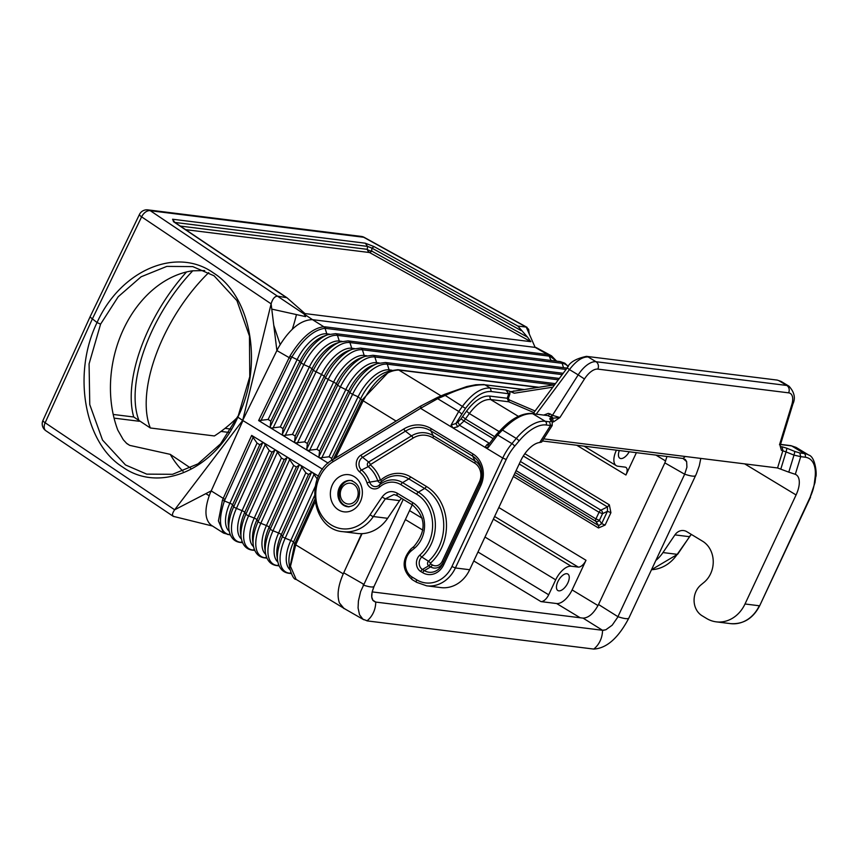 <?xml version="1.0" encoding="UTF-8"?>
<svg xmlns="http://www.w3.org/2000/svg" width="859" height="859" viewBox="0 0 859 859"><rect width="100%" height="100%" fill="white"/><g stroke="black" fill="none" stroke-linecap="round" stroke-linejoin="round"><path stroke-width="1.29" d="M263.981 442.911L312.751 472.665L311.452 472.482L308.542 474.479L305.836 472.826L300.5 465.159L299.254 465.052L296.355 467.049L293.638 465.395L288.377 457.772L287.067 457.622L284.157 459.608L281.441 457.965L276.179 450.341L274.869 450.191L271.959 452.178L269.243 450.524L263.981 442.911M343.246 573.855L295.721 544.831L290.482 566.339L296.151 579.395L345.726 609.396M361.66 533.654L343.729 572.803C338.135 585.258 336.717 595.33 339.477 603.018L343.825 608.516M230.298 534.974L223.619 533.128L218.422 520.887L222.438 500.163L251.666 435.406L263.906 442.868L262.671 442.75L259.762 444.747L257.056 443.094L251.666 435.406M584.034 446.154L616.3 465.675A16.525 8.064 -58.8 0 0 617.965 466.233L625.094 467.124A8.257 4.027 -58.8 0 1 625.932 467.403A8.257 4.027 -58.8 0 1 625.932 475.006L636.401 452.661M609.332 504.813L610.91 512.705L607.431 511.288L607.474 506.928L609.332 504.813L524.849 453.702M598.487 527.974L605.123 525.053L601.644 523.636L598.702 525.654L598.487 527.974L513.349 476.477M498.811 507.529L585.999 560.272L572.105 589.918A16.525 8.064 -58.8 0 1 556.664 603.544L540.966 601.601L473.781 560.948M540.966 601.601A8.257 4.027 -58.8 0 0 548.686 594.782L555.687 579.836A16.525 8.064 121.2 0 1 571.138 566.199L578.268 567.09A8.257 4.027 -58.8 0 0 585.999 560.272M322.597 469.239L242.957 420.599L209.94 493.732C204.184 509.376 204.667 519.91 211.411 525.332L223.619 533.128M318.528 476.154L312.751 472.665M516.098 470.614L595.931 518.911L599.421 520.339L602.524 513.693L607.431 511.288L601.644 523.636L599.421 520.339A2.749 2.341 146 0 1 595.716 521.241L598.702 525.654L514.251 474.565M515.207 472.536L595.716 521.241A2.749 1.342 121.2 0 1 595.931 518.911L599.045 512.275L602.524 513.693A2.749 1.911 -116.2 0 0 600.903 510.16L520.393 461.455M204.689 270.564L192.384 270.821A106.291 80.274 -77.5 0 0 117.79 430.08L123.277 439.722L126.842 443.588L129.709 445.37L126.262 443.061M312.762 472.643L317.293 479.086M230.212 534.781L228.44 534.545C219.421 531.324 218.079 520.135 224.403 500.99L225.026 499.466L211.164 490.886L174.656 509.784C171.983 513.639 171.811 515.926 174.152 516.646L172.691 515.668M237.213 417.635A115.654 56.426 121.2 0 1 214.385 435.953L150.346 427.986A115.654 56.426 -58.8 0 1 208.758 272.582M292.307 329.18A115.654 56.426 121.2 0 0 296.441 314.577M186.521 271.97A118.402 57.768 -58.8 0 0 133.736 417.002L150.346 427.986M331.51 460.531L331.746 458.427L329.04 456.773L319.655 457.933L328.159 463.141M567.842 582.907A9.642 4.703 121.2 0 0 567.842 574.037A9.642 4.703 121.2 0 0 557.856 581.661A9.642 4.703 121.2 0 0 557.867 590.53A9.642 4.703 121.2 0 0 567.842 582.907M306.76 449.032L307.372 443.512L304.666 441.848L295.217 442.965L307.468 450.47L306.76 449.032L337.673 385.24L336.427 383.576L307.372 443.512M190.601 468.048L170.243 454.357L129.709 445.37M42.95 420.459A8.257 8.257 0 0 0 45.86 430.735A8.257 5.197 -56.1 0 1 45.151 422.768A8.257 1.557 24.4 0 1 42.95 420.459L90.002 316.971L97.046 322.554C72.102 373.858 84.375 443.072 122.601 467.017C159.602 493.614 214.825 469.744 237.836 417.152L242.689 420.416L174.656 509.784L45.151 422.768L92.192 319.29L141.617 216.844L271.122 303.85C272.571 298.9 274.676 296.334 277.446 296.14L150.314 210.723L363.679 237.267A8.257 2.749 -61.1 0 1 364.237 237.385A8.257 8.257 0 0 0 361.263 236.418A8.257 7.044 97.1 0 1 363.679 237.267L526.234 327.096L517.827 326.044L527.533 337.157L371.679 251.043L371.915 248.101L367.534 246.404L365.29 243.204L374.073 246.608L371.915 248.101L521.145 330.565M45.86 430.735L173.25 516.334L212.517 526.041M242.689 420.416L276.888 350.569L271.122 303.85L242.689 420.416M270.843 428.05L270.209 426.655L270.821 421.135L268.115 419.471L258.623 420.566L270.843 428.05M556.632 361.156L551.542 355.851L536.016 347.498L312.493 319.655L277.446 296.14L286.949 297.729L304.988 313.578L530.851 341.678L527.533 337.157M556.492 361.145L547.612 354.509L535.125 347.347L526.234 327.096L528.639 329.341L529.251 333.958M548.826 356.077L325.056 328.299C313.868 329.695 302.776 339.326 291.759 357.204L290.986 358.675L276.888 350.569L278.327 347.745C289.258 329.222 300.65 319.859 312.493 319.655L323.768 326.721C312.375 328.159 301.101 337.952 289.934 356.098L258.623 420.566M100.589 324.144L97.046 322.554C120.711 270.102 176.514 246.372 213.494 272.969C251.741 296.913 263.423 365.998 237.836 417.152L249.765 376.704L249.454 336.073L236.923 300.639L214.084 275.803L192.77 266.601L166.807 266.397L141.091 276.791L118.231 296.72L100.589 324.144L89.078 363.883L89.765 404.6L102.543 440.087L125.478 464.944L146.739 474.136L172.552 474.308L198.01 463.86L220.538 443.856L237.814 416.347M173.647 221.708L172.584 219.228L174.817 222.427M616.3 465.675A16.525 8.064 -58.8 0 1 616.29 450.47L616.429 450.18M555.472 383.651L385.433 362.498A2.749 2.352 -82.9 0 1 387.302 364.184A37.592 18.34 121.2 0 0 352.577 394.335L349.871 392.681L318.947 456.494L319.559 450.975L316.853 449.311L307.468 450.47L319.591 457.868M304.032 313.975A106.291 80.274 -77.5 0 1 305.611 316.617L271.766 309.111M283.03 435.513L270.918 428.093L280.302 426.934L283.008 428.587L282.396 434.117L283.03 435.513M283.105 435.556L292.479 434.396L295.195 436.05L294.583 441.569L295.217 442.965L283.105 435.556M180.293 226.078L367.287 249.335A5.508 3.404 -175.4 0 0 371.679 251.043A5.508 1.836 118.9 0 1 369.531 252.535L530.851 341.678M280.152 344.534L273.774 325.325M619.328 450.546A9.642 4.703 121.2 0 0 619.833 458.223A9.642 4.703 121.2 0 0 629.217 451.77M551.542 355.851L547.612 354.509L324.702 326.774L325.905 328.353M318.947 456.494L319.58 457.89M538.185 387.377L398.78 370.036C385.981 370.444 374.094 380.752 363.132 400.928L335.429 458.083M350.161 559.091L362.079 533.643M700.804 458.416L699.28 465.868L696.359 473.932L628.874 618.051C618.373 638.001 606.658 648.341 593.741 649.071L367.437 620.928L362.895 619.167L359.534 614.711L358.074 607.957L358.407 600.989L360.63 591.561L403.236 499.38M339.477 603.018L343.933 608.376L363.808 619.758M345.135 505.543A13.218 11.274 -82.9 0 0 348.271 506.778M695.629 475.542A22.033 4.102 -154.9 0 1 684.687 474.179L617.589 617.406L612.177 625.212L605.82 629.787L602.513 630.281L375.748 602.073C370.97 600.559 370.412 595.319 374.073 586.353L372.13 592.044L371.754 597.026L373.031 600.548L375.748 602.073A22.033 18.791 -82.9 0 1 366.954 620.864M363.142 585A22.033 4.102 25.1 0 0 374.073 586.353L412.266 504.834M604.07 630.259L602.535 630.281L583.089 618.126L372.162 591.894M583.089 618.126C588.694 617.889 593.837 613.337 598.53 604.5L664.866 462.883L666.992 456.473M542.362 440.968L682.991 458.459L686.642 461.627L685.353 459.554L682.991 458.459M664.866 462.883L684.666 474.222L686.921 467.167L686.642 461.627M598.53 604.5L617.932 616.687A22.033 4.102 -154.9 0 0 628.874 618.051M602.535 630.281L602.535 630.281A22.033 18.791 -82.9 0 1 593.741 649.071M399.585 500.636L385.326 498.854L382.072 497.028L370.1 514.713A2.749 0.741 34.1 0 0 373.354 516.538L387.624 518.31L399.585 500.636A11.017 9.395 97.1 0 1 401.604 498.392M387.624 518.31A38.548 32.878 97.1 0 1 357.29 533.46L343.031 531.678A38.548 32.878 97.1 0 0 373.354 516.538L385.326 498.854L393.991 494.526L396.751 495.396M552.219 422.252L549.653 418.752L552.219 422.252L552.187 425.549L541.664 442.063L539.72 442.514A22.033 10.748 -58.8 0 0 520.737 460.714L469.669 569.732A33.039 28.186 97.1 0 1 440.914 587.599L426.644 585.827A33.039 28.186 97.1 0 0 455.399 567.96L506.23 459.458A30.29 14.775 -58.8 0 1 514.638 446.251L519.008 441.043A2.749 0.73 -140 0 0 516.291 438.423A44.056 21.496 121.2 0 1 545.24 421.286L549.631 421.833L550.533 425.527L552.026 425.022M489.254 443.244L459.769 425.42L457.901 422.177L455.861 423.519L457.729 426.751L464.021 421.017L461.025 418.848L457.901 422.177M466.544 411.15C474.501 400.627 482.178 395.602 489.576 396.063L490.586 399.532C483.735 399.113 476.659 403.784 469.347 413.555L466.544 411.15L462.572 416.583L465.385 418.988L464.021 421.017L492.819 438.444M437.22 397.545L444.779 394.281L445.22 395.43L437.661 398.694L420.556 408.326L333.013 461.734A2.749 1.192 -121.4 0 1 333.013 459.554L420.545 406.146L437.22 397.545L437.661 398.694L458.727 411.44L451.082 425.087L455.861 423.519L465.503 408.412L445.22 395.43C461.455 387.924 474.705 384.381 484.97 384.821L524.398 389.546M451.082 425.087L453.058 427.986L457.729 426.751M461.541 413.845L458.727 411.44L462.7 406.006C472.257 393.476 481.459 387.495 490.296 388.043L491.294 391.521L509.902 393.905L509.774 391.317L514.24 393.229L552.842 387.162M544.155 414.951L548.267 413.372L550.211 413.963L547.988 415.616L532.73 413.716C523.818 413.125 513.725 418.569 502.429 430.037L516.291 438.423L511.921 443.631A2.749 0.73 40 0 1 514.638 446.251M791.773 404.772A5.508 2.201 17 0 0 792.932 403.891L780.326 445.026L779.489 444.865L791.773 404.772A16.525 8.064 121.2 0 0 788.616 392.842L597.832 369.112A16.525 8.064 121.2 0 0 584.464 378.98L559.907 417.549L552.444 415.316L550.211 416.959L547.988 415.616L532.73 413.716L545.24 421.286A2.749 2.352 -82.9 0 1 546.152 424.98L550.533 425.527L539.72 442.514M549.653 418.752L552.52 418.236L553.432 421.93L559.907 417.549L552.52 418.236L550.211 416.959M550.984 418.043L551.886 421.737M532.902 413.555L533.944 412.513L534.223 413.716M795.305 474.308L788.777 472.149L793.995 455.12L786.06 451.92L786.941 448.269L794.865 451.469L793.995 455.12L800.717 456.644L795.305 474.308A22.033 10.748 -58.8 0 1 796.068 474.694A22.033 10.748 -58.8 0 1 796.078 494.956L745.011 603.984A33.039 28.186 97.1 0 1 716.256 621.852A33.039 28.186 97.1 0 1 706.56 618.459L702.039 615.72A18.179 15.505 -82.9 0 1 700.987 584.872L704.015 582.37A24.235 20.67 -82.9 0 0 702.619 541.234L686.824 531.689A11.017 9.395 97.1 0 0 683.592 530.561A11.017 9.395 97.1 0 0 674.938 534.889L662.965 552.562A38.548 32.878 97.1 0 1 655.846 560.465M788.777 472.149L777.556 467.962L782.914 450.481L782.001 446.777L780.466 446.594L781.368 450.288L780.305 446.476M543.704 438.874L777.556 467.962M469.669 569.732L455.399 567.96L451.92 566.543L502.74 458.04L484.97 447.292L487.074 444.511L488.202 444.855M420.953 406.071L420.556 408.326L484.97 447.292L488.223 447.55L487.944 445.263L489.308 443.749M506.23 459.458L502.74 458.04A33.039 16.117 -58.8 0 1 511.921 443.631L497.662 434.998L488.223 447.55M509.902 393.905L508.378 398.469L507.218 398.254L508.7 401.787L533.901 412.578M780.852 468.95L786.06 451.92L781.368 450.288M597.832 369.112A5.508 4.692 -82.9 0 0 596.017 361.725L588.082 356.925C582.187 356.796 575.97 361.027 569.453 369.595L578.193 374.878L552.444 415.316L550.211 413.963M796.068 447.389L790.881 445.649L796.068 447.389L808.641 455.002C815.642 456.73 817.07 475.607 815.706 476.97A2.749 1.621 -172.8 0 1 815.03 477.872L814.311 483.52A2.749 1.621 7.2 0 0 814.987 482.629L810.101 497.264A30.29 14.775 121.2 0 0 814.311 483.52M780.326 445.026L780.23 446.562M777.234 380.086L586.461 356.356L777.234 380.086L781.046 381.396L778.855 380.655L786.79 385.455L596.017 361.725A22.033 10.748 121.2 0 0 578.193 374.878L584.464 378.98M567.713 368.296L569.453 369.595L536.36 413.984M794.865 451.469L799.804 452.951L800.717 456.644L805.108 457.192A41.307 20.154 -58.8 0 1 815.03 477.872M509.774 391.317L505.844 389.975L508.753 393.69L507.218 398.254L489.576 396.063M554.592 384.821L511.384 391.586L514.24 393.229M508.378 398.469L509.247 399.918L508.7 401.787L490.586 399.532L518.385 416.357M513.059 391.328L514.015 391.178M170.243 454.357A106.291 80.274 -77.5 0 0 183.064 471.312M222.438 500.163L229.868 503.202A2.749 0.569 -155.7 0 1 232.574 504.856A32.191 15.709 -58.8 0 0 228.387 525.536L228.999 530.089A36.379 17.749 -58.8 0 1 233.734 506.724L262.671 442.75M259.762 444.747L232.574 504.856L233.734 506.724A2.749 0.569 -155.7 0 0 236.44 508.378A36.443 17.781 -58.8 0 0 240.52 542.297A2.749 2.352 97.1 0 1 239.715 542.362C233.916 541.406 230.352 537.315 228.999 530.089M277.822 562.001A33.276 16.235 -58.8 0 1 278.617 533.01A2.749 0.569 -155.7 0 1 281.322 534.663A33.34 16.267 -58.8 0 0 276.985 556.084L277.597 560.648A37.528 18.307 -58.8 0 1 282.482 536.531L311.452 472.482M308.542 474.479L281.322 534.663L282.482 536.531A2.749 0.569 -155.7 0 0 285.188 538.196L314.169 474.136M278.939 565.684L277.189 565.469L278.681 565.039M265.667 554.313A32.986 16.096 -58.8 0 1 266.43 525.558A2.749 0.569 -155.7 0 1 269.135 527.211L296.355 467.049M279.014 565.856L276.373 565.533A2.749 2.352 97.1 0 0 277.189 565.469A37.302 18.2 -58.8 0 1 273.001 530.744A2.749 0.569 -155.7 0 1 270.295 529.08A37.238 18.168 -58.8 0 0 265.452 553.003L264.83 548.45A33.05 16.128 -58.8 0 1 269.135 527.211L270.295 529.08L299.254 465.052M523.303 456.011L607.474 506.928L600.903 510.16A2.749 1.342 -58.8 0 0 599.045 512.275L519.212 463.978M655.911 455.087L665.671 461.004M576.733 445.241L625.932 475.006M605.123 525.053L610.91 512.705M572.105 589.918L598.004 605.574M494.612 516.474L578.268 567.09M571.138 566.199L493.367 519.147M265.377 444.404L236.44 508.378L242.055 510.654A2.749 0.569 -155.7 0 1 244.761 512.308L271.959 452.178M241.154 537.734C242.506 545.003 246.103 549.126 251.934 550.093A2.749 2.352 97.1 0 0 252.739 550.018A36.722 17.921 -58.8 0 1 248.627 515.829A2.749 0.569 -155.7 0 1 245.921 514.176A36.658 17.889 -58.8 0 0 241.154 537.734L240.531 533.171A32.481 15.849 -58.8 0 1 244.761 512.308L245.921 514.176L274.869 450.191M301.971 466.705L273.001 530.744L278.617 533.01L305.836 472.826M314.684 499.67L294.648 543.962L289.741 568.207L289.129 563.729A33.63 16.407 -58.8 0 1 293.51 542.115L295.721 544.831L315.028 502.139M291.137 573.404L289.408 573.189L290.868 572.77M241.347 538.937A32.417 15.816 -58.8 0 1 242.055 510.654L269.243 450.524M289.988 569.689A33.565 16.375 -58.8 0 1 290.804 540.461L285.188 538.196A37.592 18.34 -58.8 0 0 289.408 573.189A2.749 2.352 97.1 0 1 288.592 573.254L291.212 573.576M315.199 486.538L290.804 540.461A2.749 0.569 -155.7 0 1 293.51 542.115L314.426 495.868M266.494 557.308L264.969 557.749A37.012 18.06 -58.8 0 1 260.814 523.281L266.43 525.558L293.638 465.395M225.026 499.466L253.255 437.081M253.502 546.625A32.706 15.956 -58.8 0 1 254.243 518.106L248.627 515.829L277.575 451.834M289.773 459.275L260.814 523.281A2.749 0.569 -155.7 0 1 258.108 521.628A36.948 18.028 -58.8 0 0 253.298 545.368L252.686 540.816A32.771 15.988 -58.8 0 1 256.948 519.759A2.749 0.569 -155.7 0 0 254.243 518.106L281.441 457.965M284.157 459.608L256.948 519.759L258.108 521.628L287.067 457.622M254.586 550.254L252.739 550.018L254.318 549.577M225.026 428.351L231.05 429.103M289.741 568.207L289.741 568.207C291.91 575.895 294.046 579.621 296.151 579.395M229.267 534.663L227.442 534.395L229.267 534.663M114.064 418.129L139.244 421.264A115.654 56.426 -58.8 0 1 192.803 270.768M333.313 459.372L362.036 400.09L396.096 421.071M321.653 458.148L352.577 394.335L358.096 396.794L362.036 400.09L389.728 370.841L385.487 372.387A33.63 16.407 121.2 0 0 360.812 398.447L331.746 458.427M266.838 558.146L264.153 557.813A2.749 2.352 97.1 0 0 264.969 557.749L266.762 557.963M556.664 603.544L580.158 617.761M242.41 542.534L240.52 542.297L242.131 541.836M228.44 534.545L229.954 534.105M229.192 531.259A32.127 15.677 -58.8 0 1 229.868 503.202L257.056 443.094M555.687 579.836L484.981 537.058M422.886 530.164L405.362 519.566M220.978 431.433L228.966 432.431M548.686 594.782L477.98 552.004M422.231 518.278L409.56 510.611M133.736 417.002L113.205 414.446M339.863 342.065A2.749 2.352 -82.9 0 1 339.273 341.044L337.469 335.354L562.119 363.303A2.749 2.352 -82.9 0 0 560.251 361.607L335.59 333.657A2.749 2.352 -82.9 0 1 337.469 335.354A36.443 17.781 121.2 0 0 303.807 364.581L301.09 362.928L270.209 426.655M335.59 333.657L327.784 334.731A36.379 17.749 121.2 0 0 301.09 362.928L299.845 361.252L270.821 421.135M289.934 356.098L297.128 359.599L268.115 419.471M323.768 326.721L325.056 328.299L326.807 333.829A32.127 15.677 121.2 0 0 297.128 359.599L299.845 361.252A32.191 15.709 121.2 0 1 323.456 336.298L327.784 334.731M272.915 428.308L303.807 364.581L309.326 367.04A32.417 15.816 121.2 0 1 339.273 341.044L342 341.377M290.986 358.675L260.857 420.824M329.555 334.172L326.807 333.829A2.749 2.352 -82.9 0 0 327.419 334.87M173.421 221.643L285.854 297.193M365.29 243.204L172.584 219.228M374.073 246.608L517.827 326.044M361.263 236.418L147.898 209.875A8.257 7.044 97.1 0 1 150.314 210.723A8.257 5.197 123.9 0 0 141.617 216.844A8.257 1.525 25.8 0 1 139.437 214.482L90.002 316.96M185.63 229.654L369.531 252.535A5.508 4.692 -82.9 0 1 367.287 249.335L367.534 246.404L174.882 222.438M304.988 313.578L302.057 311.613M616.29 450.47L615.656 450.084M385.433 362.498L377.402 363.593L373.085 365.172A33.34 16.267 121.2 0 0 348.614 391.006L340.389 386.894A37.302 18.2 121.2 0 1 374.846 356.979L376.65 362.67A33.276 16.235 121.2 0 0 345.909 389.352L316.853 449.311M563.515 367.673L562.119 363.303A36.443 17.781 -58.8 0 1 568.175 366.653M354.434 348.582L351.728 348.249L349.924 342.558L566.049 369.445M563.193 373.289L360.512 348.078A2.749 2.352 -82.9 0 1 362.391 349.774A37.012 18.06 121.2 0 0 328.192 379.463L325.486 377.81L294.583 441.569M360.512 348.078L352.598 349.162A36.948 18.028 121.2 0 0 325.486 377.81L324.23 376.135L295.195 436.05M558.329 379.807L374.846 356.979A2.749 2.352 -82.9 0 0 372.978 355.282L365 356.378A37.238 18.168 121.2 0 0 337.673 385.24L340.389 386.894L309.465 450.685M285.102 435.771L315.994 372.022A36.722 17.921 121.2 0 1 349.924 342.558A2.749 2.352 -82.9 0 0 348.056 340.873L340.185 341.946L335.869 343.514A32.481 15.849 121.2 0 0 312.032 368.694L313.288 370.369L282.396 434.117M280.302 426.934L309.326 367.04L312.032 368.694L283.008 428.587M377.402 363.593A37.528 18.307 121.2 0 0 349.871 392.681L348.614 391.006L319.559 450.975M553.883 384.907L387.302 364.184L389.106 369.875A2.749 2.352 -82.9 0 0 389.675 370.863M329.04 456.773L358.096 396.794A33.565 16.375 121.2 0 1 389.106 369.875L391.779 370.208M352.319 349.269A2.749 2.352 -82.9 0 1 351.728 348.249A32.706 15.956 121.2 0 0 321.524 374.481L313.288 370.369A36.658 17.889 121.2 0 1 340.185 341.946M548.568 354.681L551.048 360.469M352.598 349.162L348.271 350.74A32.771 15.988 121.2 0 0 324.23 376.135L321.524 374.481L292.479 434.396M562.194 374.621L362.391 349.774L364.195 355.454A32.986 16.096 121.2 0 0 333.711 381.922L304.666 441.848M297.289 443.233L328.192 379.463L336.427 383.576A33.05 16.128 121.2 0 1 360.673 357.956L365 356.378M379.313 362.992L376.65 362.67A2.749 2.352 -82.9 0 0 377.219 363.668M364.764 356.464A2.749 2.352 -82.9 0 1 364.195 355.454L366.879 355.787M441.086 395.881L398.78 370.036L396.912 369.821L398.78 370.036M344.856 502.912A10.458 8.923 -82.9 0 0 357.033 498.338A10.458 8.923 -82.9 0 0 353.575 484.293A10.458 8.923 -82.9 0 0 341.399 488.878A10.458 8.923 -82.9 0 0 344.856 502.912M685.224 456.473A22.033 18.791 97.1 0 1 683.023 458.47M363.529 584.152L343.729 572.803M372.742 600.14L375.77 602.073M462.572 416.583L461.025 418.848M499.133 431.562L469.347 413.555L465.385 418.988L494.419 436.555M491.294 391.521C483.016 391.006 474.415 396.633 465.503 408.412M509.247 399.918L535.093 410.989M550.952 421.125L549.631 421.833M553.432 421.93L551.94 421.748M745.011 603.984L759.281 605.767A33.039 28.186 97.1 0 1 730.515 623.623C743.336 624.45 753.064 618.469 759.71 605.692L810.101 497.264M674.938 534.889L689.197 536.66L691.452 534.491M689.648 536.553L677.687 554.227A2.749 0.741 -145.9 0 1 677.225 554.334L691.27 534.373M677.687 554.227L651.53 569.689A38.548 32.878 97.1 0 0 677.225 554.334L662.965 552.562M796.078 494.956L744.689 463.871M412.427 579.696A2.749 1.342 -58.8 0 1 412.148 579.6A2.749 1.342 -58.8 0 1 412.148 577.065L416.669 579.804A2.749 1.342 121.2 0 0 416.669 582.338A2.749 1.342 121.2 0 0 416.948 582.434M426.644 585.827L416.669 582.338L412.148 579.6C401.905 570.226 401.497 560.014 410.935 548.944A2.749 1.063 50.5 0 0 411.257 550.887A15.419 13.153 -82.9 0 0 412.148 577.065M451.92 566.543A30.29 25.834 97.1 0 1 416.669 579.804M546.152 424.98A41.307 20.154 121.2 0 0 519.008 441.043M488.32 444.93L496.341 434.471L497.662 434.998L502.429 430.037L501.141 429.962M496.341 434.471L501.108 429.511C511.781 418.387 522.057 413.029 531.925 413.437M487.074 444.511L489.147 443.394M411.257 550.887L414.285 548.396A2.749 1.063 -129.5 0 1 413.963 546.442L410.935 548.944M799.804 452.951L804.196 453.498A44.056 21.496 -58.8 0 1 808.641 455.002M805.108 457.192A2.749 2.352 97.1 0 0 804.196 453.498L791.687 445.928L780.477 444.532M786.941 448.269L782.001 446.777M788.616 392.842A5.508 4.692 -82.9 0 0 786.79 385.455A22.033 10.748 121.2 0 1 789.013 386.206C794.371 392.144 795.681 398.039 792.932 403.891M586.461 356.356L586.461 356.356C575.755 358.665 569.334 362.509 567.198 367.91L533.944 412.513M332.379 484.787A18.726 15.967 -82.9 0 0 338.553 509.913A18.726 15.967 -82.9 0 0 360.351 501.71A18.726 15.967 -82.9 0 0 354.166 476.595A18.726 15.967 -82.9 0 0 332.379 484.787M403.827 428.974A34.628 29.539 97.1 0 1 431.175 428.652L472.987 453.949A23.622 20.144 97.1 0 1 480.782 485.636L443.727 564.728A18.114 15.451 -82.9 0 1 422.66 572.663L420.749 571.514A9.846 8.397 -82.9 0 1 419.879 555.043A36.411 31.053 -82.9 0 0 416.658 494.193L400.863 484.648A23.193 19.778 97.1 0 0 379.775 486.903A9.846 8.397 97.1 0 1 367.061 482.983A25.942 22.13 97.1 0 0 359.62 471.892A9.846 8.397 97.1 0 1 360.973 455.12L403.827 428.974A2.749 1.192 -121.4 0 0 405.427 431.164L362.584 457.299A2.749 1.192 -121.4 0 1 360.973 455.12M370.1 514.713A35.799 30.527 97.1 0 1 322.35 516.484A35.799 30.527 97.1 0 1 333.013 461.734M382.072 497.028C386.335 491.552 391.296 490.221 396.944 493.034L412.728 502.579A2.749 1.342 121.2 0 0 412.728 505.113C426.096 517.558 426.515 531.334 413.963 546.442M414.285 548.396A26.983 23.01 -82.9 0 0 412.728 502.579M343.707 505.36A13.218 11.274 -82.9 0 0 347.584 506.724C352.759 506.542 356.302 504.212 358.214 499.734C361.435 489.898 358.976 483.488 350.848 480.492A13.218 11.274 -82.9 0 0 339.337 487.633A13.218 11.274 -82.9 0 0 343.707 505.36M472.987 453.949A2.749 1.342 -58.8 0 0 472.708 456.161L430.885 430.864A32.245 27.499 97.1 0 0 405.427 431.164L411.482 435.889A27.477 23.44 97.1 0 1 433.183 435.631L474.995 460.929L472.708 456.161A21.239 18.114 97.1 0 1 481.674 470.152A21.239 18.114 97.1 0 1 479.934 484.165A21.239 18.114 97.1 0 1 479.719 484.648L480.782 485.636M480.127 483.714L442.664 563.74L443.727 564.728M400.863 484.648A2.749 1.342 121.2 0 1 402.57 482.618L408.841 478.903L424.625 488.449A43.562 37.152 -82.9 0 1 428.48 561.26L421.79 556.997A38.795 33.082 -82.9 0 0 418.365 492.164L402.57 482.618A25.577 21.819 97.1 0 0 379.313 485.099A7.463 6.367 97.1 0 1 369.681 482.135A28.326 24.159 97.1 0 0 361.553 470.023L368.264 466.63A2.695 2.298 97.1 0 1 368.64 462.035L411.482 435.889A2.749 1.192 -121.4 0 1 413.093 438.079A25.094 21.4 97.1 0 1 432.904 437.843L474.716 463.141A2.749 1.342 -58.8 0 0 474.995 460.929A16.461 14.045 97.1 0 1 481.813 471.022M432.904 437.843A2.749 1.342 -58.8 0 0 433.183 435.631L430.885 430.864A2.749 1.342 -58.8 0 1 431.175 428.652M419.879 555.043A2.749 1.02 -132 0 0 421.79 556.997A7.463 6.367 -82.9 0 0 422.456 569.474L424.367 570.634A2.749 1.342 121.2 0 0 422.66 572.663M379.775 486.903A2.749 1.042 49.1 0 1 379.313 485.099L381.246 481.845A2.749 1.042 49.1 0 0 380.784 480.052A32.728 27.918 97.1 0 1 410.548 476.874L426.332 486.419A45.946 39.192 -82.9 0 1 430.402 563.214A2.749 1.02 -132 0 0 428.48 561.26A2.695 2.298 -82.9 0 0 428.727 565.77L430.627 566.919L424.367 570.634A15.73 13.411 -82.9 0 0 442.664 563.74L480.256 483.413M430.402 563.214L430.434 563.729A2.749 1.342 121.2 0 1 428.727 565.77L422.456 569.474A2.749 1.342 121.2 0 0 420.749 571.514M426.332 486.419A2.749 1.342 121.2 0 1 424.625 488.449L418.365 492.164A2.749 1.342 121.2 0 0 416.658 494.193M413.093 438.079L370.197 464.751A2.749 1.267 129.4 0 1 368.264 466.63A33.104 28.229 97.1 0 1 377.767 480.782L369.681 482.135A2.749 0.709 161.4 0 0 367.061 482.983M370.24 464.225A2.749 1.192 -121.4 0 0 368.64 462.035L362.584 457.299A7.463 6.367 97.1 0 0 361.553 470.023A2.749 1.267 129.4 0 0 359.62 471.892M410.548 476.874A2.749 1.342 121.2 0 1 408.841 478.903A30.344 25.877 97.1 0 0 381.246 481.845A2.695 2.298 97.1 0 1 377.767 480.782A2.749 0.709 161.4 0 0 380.387 479.923A35.487 30.269 97.1 0 0 370.197 464.751M430.434 563.729L432.335 564.889A2.749 1.342 121.2 0 1 430.627 566.919A10.952 9.342 -82.9 0 0 443.384 562.119L442.31 561.131L479.365 482.028L480.439 482.941M474.716 463.141A14.077 12.005 97.1 0 1 479.365 482.028M432.335 564.889A8.569 7.312 -82.9 0 0 442.31 561.131M523.754 389.642L484.97 384.821L490.296 388.043L505.844 389.975M513.714 390.952L514.648 391.07M396.944 493.034L397.223 495.664L393.991 494.526M254.661 550.426L251.934 550.093M265.452 553.003C266.827 560.39 270.467 564.556 276.373 565.533M242.474 542.705L239.715 542.362M277.597 560.648C278.992 568.078 282.654 572.277 288.592 573.254M253.298 545.368C254.672 552.691 258.291 556.847 264.153 557.813M147.898 209.875A8.257 8.257 0 0 0 139.437 214.482M567.047 368.114L348.056 340.873M559.327 378.465L372.978 355.282M174.194 221.976L286.949 297.729M527.061 327.365L364.237 237.385M560.251 361.607L564.803 363.164L568.304 366.492M538.894 387.259L397.889 369.724L389.728 370.841M352.276 480.664C339.96 478.388 333.711 499.584 344.856 505.446L349.012 506.896M716.256 621.852L730.515 623.623M759.71 605.692L810.542 497.189M790.881 445.649L780.53 444.361M781.046 381.396L789.013 386.206M815.706 476.97L814.987 482.629M481.674 470.152L479.934 484.165M444.779 394.281L466.791 386.55L475.779 384.757L484.154 384.531M511.384 391.586L554.613 384.789M333.013 459.554C304.022 474.995 311.355 529.681 343.031 531.678M412.728 505.113L396.944 495.568M552.434 417.152L550.802 416.207M209.188 495.718L205.795 493.667"/></g></svg>
